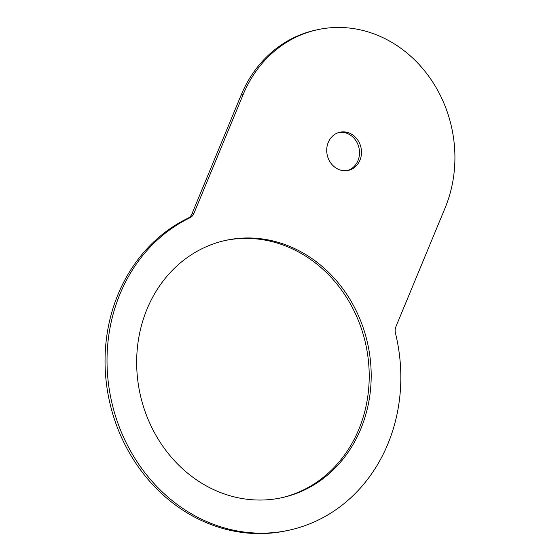 <?xml version="1.0" encoding="UTF-8"?>
<svg xmlns="http://www.w3.org/2000/svg" width="559" height="559" viewBox="0 0 559 559"><rect width="100%" height="100%" fill="white"/><g stroke="black" fill="none" stroke-linecap="round" stroke-linejoin="round"><path stroke-width="0.84" d="M189.955 217.779A9.258 8.196 77.7 0 0 193.875 213.51L243.109 94.653A124.454 110.13 77.7 0 1 317.694 29.676A124.454 110.13 77.7 0 1 429.319 77.065A124.454 110.13 77.7 0 1 445.097 207.948L395.863 326.798A9.258 8.196 77.7 0 0 395.437 333.038A164.975 145.99 77.7 0 1 288.933 530.225L286.956 530.652A164.975 145.99 -102.3 0 1 113.736 417.133A164.975 145.99 -102.3 0 1 187.978 218.213L189.955 217.779A164.975 145.99 77.7 0 0 115.713 416.707A164.975 145.99 77.7 0 0 288.933 530.225M193.875 213.51L191.905 213.936A9.258 8.196 -102.3 0 1 187.978 218.213M191.905 213.936L241.132 95.086A124.454 110.13 -102.3 0 1 315.716 30.109L317.694 29.676M347.251 170.572A19.537 17.287 77.7 0 0 357.977 160.622A19.537 17.287 77.7 0 0 355.824 140.533A19.537 17.287 77.7 0 0 338.978 132.455M280.884 497.908A131.693 116.538 77.7 0 0 358.815 429.375A131.693 116.538 77.7 0 0 342.443 291.337A131.693 116.538 77.7 0 0 224.998 240.531M359.954 160.195A19.537 17.287 -102.3 0 1 348.25 170.39A19.537 17.287 -102.3 0 1 327.211 154.969A19.537 17.287 -102.3 0 1 339.956 132.21A19.537 17.287 -102.3 0 1 357.481 139.645A19.537 17.287 -102.3 0 1 359.954 160.195M360.793 428.949A131.693 116.538 -102.3 0 1 281.869 497.699A131.693 116.538 -102.3 0 1 140.043 393.732A131.693 116.538 -102.3 0 1 225.983 240.314A131.693 116.538 -102.3 0 1 344.092 290.449A131.693 116.538 -102.3 0 1 360.793 428.949M243.109 94.653L241.132 95.086"/></g></svg>

